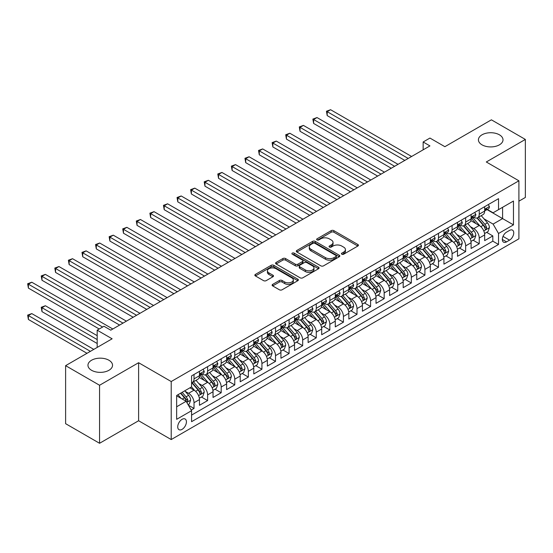 <?xml version="1.0" encoding="UTF-8"?>
<svg xmlns="http://www.w3.org/2000/svg" width="553" height="553" viewBox="0 0 553 553"><rect width="100%" height="100%" fill="white"/><g stroke="black" fill="none" stroke-linecap="round" stroke-linejoin="round"><path stroke-width="0.83" d="M341.83 254.214A1.32 0.76 0 0 0 343.696 254.214L357.86 246.037A1.887 1.085 0 0 0 358.413 245.269A1.887 1.085 0 0 0 357.86 244.495L333.867 230.642A1.887 1.085 0 0 0 331.199 230.642L317.035 238.82A1.32 0.76 0 0 0 316.648 239.359A1.32 0.76 0 0 0 317.035 239.898A1.32 0.76 0 0 0 318.901 239.898L320.733 238.841A6.035 3.484 0 0 1 329.27 238.841L331.268 239.995A6.035 3.484 0 0 1 333.037 242.456A6.035 3.484 0 0 1 331.268 244.917L329.436 245.981A1.32 0.76 0 0 0 329.049 246.514A1.32 0.76 0 0 0 329.436 247.053A1.32 0.76 0 0 0 331.302 247.053L333.134 245.995A6.035 3.484 0 0 1 341.664 245.995L343.662 247.15A6.035 3.484 0 0 1 345.431 249.617A6.035 3.484 0 0 1 343.662 252.078L341.83 253.136A1.32 0.76 0 0 0 341.443 253.675A1.32 0.76 0 0 0 341.83 254.214L341.83 253.136M108.934 360.245A12.29 7.099 0 0 0 95.538 358.703A12.29 7.099 0 0 0 87.955 365.263A12.29 7.099 0 0 0 91.549 370.282A12.29 7.099 0 0 0 104.946 371.823A12.29 7.099 0 0 0 112.536 365.263A12.29 7.099 0 0 0 108.934 360.245M499.407 134.808A12.29 7.099 0 0 0 486.011 133.266A12.29 7.099 0 0 0 478.421 139.826A12.29 7.099 0 0 0 482.022 144.845A12.29 7.099 0 0 0 495.419 146.379A12.29 7.099 0 0 0 503.009 139.826A12.29 7.099 0 0 0 499.407 134.808M182.075 429.363A6.145 3.546 120 0 0 186.091 423.951A6.145 3.546 120 0 0 185.144 419.022A6.145 3.546 120 0 0 182.075 419.326A6.145 3.546 120 0 0 178.059 424.745A6.145 3.546 120 0 0 178.999 429.674A6.145 3.546 120 0 0 182.075 429.363M272.677 284.366A1.887 1.085 0 0 0 272.124 285.134A1.887 1.085 0 0 0 272.677 285.908L279.41 289.793A1.887 1.085 0 0 0 282.071 289.793L297.804 280.71A1.887 1.085 0 0 0 298.357 279.942A1.887 1.085 0 0 0 297.804 279.168L273.811 265.316A1.887 1.085 0 0 0 271.143 265.316L255.41 274.399A1.887 1.085 0 0 0 254.857 275.166A1.887 1.085 0 0 0 255.41 275.94L263.546 280.634A1.887 1.085 0 0 0 266.207 280.634L272.94 276.749A1.887 1.085 0 0 0 273.493 275.975A1.887 1.085 0 0 0 272.94 275.207L268.91 272.878A5.046 2.91 0 0 1 267.431 270.818A5.046 2.91 0 0 1 270.548 268.129A5.046 2.91 0 0 1 276.044 268.758L291.839 277.882A5.046 2.91 0 0 1 293.318 279.942A5.046 2.91 0 0 1 290.201 282.631A5.046 2.91 0 0 1 284.705 282.002L282.071 280.482A1.887 1.085 0 0 0 279.41 280.482L272.677 284.366L272.677 285.908M518.901 201.181L525.35 197.462L525.35 139.432L491.396 119.828L444.882 146.69L429.937 138.063L423.149 141.983L429.937 145.902L110.773 330.176L103.978 326.249L97.19 330.176L97.19 347.422M99.568 385.261L99.568 443.285L138.609 420.743L138.609 362.713L99.568 385.261L65.613 365.657L112.128 338.795L97.19 330.176M138.609 362.713L171.209 381.535L518.901 180.796L518.901 238.82L171.209 439.559L171.209 381.535M525.35 139.432L486.301 161.981L518.901 180.796M320.871 265.855A1.887 1.085 0 0 0 323.533 265.855L339.266 256.772A1.887 1.085 0 0 0 339.819 256.004A1.887 1.085 0 0 0 339.266 255.23L315.272 241.378A1.887 1.085 0 0 0 312.604 241.378L296.871 250.461A1.887 1.085 0 0 0 296.318 251.228A1.887 1.085 0 0 0 296.871 252.002L320.871 265.855M292.8 254.498A1.32 0.76 0 0 1 294.141 254.684L294.141 253.115L318.535 267.203A1.887 1.085 0 0 1 319.088 267.97A1.887 1.085 0 0 1 318.535 268.744L302.802 277.82A1.887 1.085 0 0 1 300.141 277.82L276.141 263.968L276.141 262.433A1.887 1.085 0 0 0 275.588 263.2A1.887 1.085 0 0 0 276.141 263.968M276.141 262.433L282.873 258.541A1.887 1.085 0 0 1 285.542 258.541L295.274 264.161A1.887 1.085 0 0 0 297.936 264.161L302.408 261.583A1.887 1.085 0 0 0 302.954 260.816A1.887 1.085 0 0 0 302.408 260.041L292.274 254.193A1.32 0.76 0 0 1 291.887 253.654A1.32 0.76 0 0 1 292.703 252.949A1.32 0.76 0 0 1 294.141 253.115M99.568 443.285L65.613 423.681L65.613 365.657M191.207 410.056L194.027 408.432L188.386 405.176M185.186 391.33L188.594 393.294A7.68 4.438 60 0 1 194.027 402.708L199.46 399.57L199.46 405.294L207.61 400.586L201.43 397.019M198.762 383.485L202.177 385.455A7.68 4.438 60 0 1 207.61 394.863L213.036 391.731L213.036 397.455L221.186 392.748L215.006 389.181M212.345 375.646L215.753 377.616A7.68 4.438 60 0 1 221.186 387.024L226.619 383.886L226.619 389.609L234.769 384.909L228.589 381.335M225.928 367.8L229.336 369.77A7.68 4.438 60 0 1 234.769 379.185L240.202 376.047L240.202 381.77L248.352 377.063L242.173 373.496M239.511 359.962L242.919 361.932A7.68 4.438 60 0 1 248.352 371.34L253.786 368.201L253.786 373.932L261.935 369.224L255.756 365.657M253.094 352.123L256.502 354.093A7.68 4.438 60 0 1 261.935 363.501L267.369 360.362L267.369 366.086L275.518 361.385L269.339 357.812M266.67 344.277L270.085 346.247A7.68 4.438 60 0 1 275.518 355.655L280.945 352.524L280.945 358.247L289.095 353.54L282.915 349.973M280.253 336.438L283.661 338.408A7.68 4.438 60 0 1 289.095 347.816L294.528 344.678L294.528 350.402L302.678 345.701L296.498 342.134M293.837 328.6L297.244 330.563A7.68 4.438 60 0 1 302.678 339.977L308.111 336.839L308.111 342.563L316.261 337.855L310.081 334.289M307.42 320.754L310.827 322.724A7.68 4.438 60 0 1 316.261 332.132L321.694 329L321.694 334.724L329.844 330.017L323.664 326.45M321.003 312.915L324.411 314.885A7.68 4.438 60 0 1 329.844 324.293L335.277 321.155L335.277 326.878L343.427 322.178L337.247 318.611M334.579 305.076L337.994 307.039A7.68 4.438 60 0 1 343.427 316.454L348.853 313.316L348.853 319.04L357.003 314.332L350.823 310.765M348.162 297.231L351.57 299.201A7.68 4.438 60 0 1 357.003 308.609L362.436 305.47L362.436 311.201L370.586 306.493L364.406 302.926M361.745 289.392L365.153 291.362A7.68 4.438 60 0 1 370.586 300.77L376.019 297.632L376.019 303.355L384.169 298.655L377.989 295.081M375.328 281.546L378.736 283.516A7.68 4.438 60 0 1 384.169 292.931L389.602 289.793L389.602 295.516L397.752 290.809L391.572 287.242M388.904 273.707L392.319 275.677A7.68 4.438 60 0 1 397.752 285.085L403.185 281.947L403.185 287.671L411.335 282.97L405.155 279.403M402.487 265.869L405.902 267.839A7.68 4.438 60 0 1 411.335 277.247L416.762 274.108L416.762 279.832L424.911 275.131L418.732 271.558M416.07 258.023L419.478 259.993A7.68 4.438 60 0 1 424.911 269.401L430.345 266.269L430.345 271.993L438.494 267.286L432.315 263.719M429.653 250.184L433.061 252.154A7.68 4.438 60 0 1 438.494 261.562L443.928 258.424L443.928 264.147L452.078 259.447L445.898 255.88M443.236 242.345L446.644 244.308A7.68 4.438 60 0 1 452.078 253.723L457.511 250.585L457.511 256.309L465.661 251.601L459.481 248.034M456.813 234.5L460.227 236.47A7.68 4.438 60 0 1 465.661 245.878L471.094 242.746L471.094 248.47L479.244 243.762L479.244 238.039A7.68 4.438 -120 0 0 473.81 228.631L470.396 226.661M473.064 240.196L479.244 243.762M199.46 399.57A7.68 4.438 -120 0 0 194.027 390.162L189.949 387.805M213.036 391.731A7.68 4.438 -120 0 0 207.61 382.317L199.204 377.471M226.619 383.886A7.68 4.438 -120 0 0 221.186 374.478L212.787 369.625M240.202 376.047A7.68 4.438 -120 0 0 234.769 366.639L226.371 361.786M253.786 368.201A7.68 4.438 -120 0 0 248.352 358.793L239.954 353.948M267.369 360.362A7.68 4.438 -120 0 0 261.935 350.955L253.537 346.102M280.945 352.524A7.68 4.438 -120 0 0 275.518 343.109L267.113 338.263M294.528 344.678A7.68 4.438 -120 0 0 289.095 335.27L280.696 330.424M308.111 336.839A7.68 4.438 -120 0 0 302.678 327.431L294.279 322.579M321.694 329A7.68 4.438 -120 0 0 316.261 319.586L307.862 314.74M335.277 321.155A7.68 4.438 -120 0 0 329.844 311.747L321.445 306.894M348.853 313.316A7.68 4.438 -120 0 0 343.427 303.908L335.021 299.055M362.436 305.47A7.68 4.438 -120 0 0 357.003 296.062L348.604 291.217M376.019 297.632A7.68 4.438 -120 0 0 370.586 288.224L362.187 283.371M389.602 289.793A7.68 4.438 -120 0 0 384.169 280.385L375.77 275.532M403.185 281.947A7.68 4.438 -120 0 0 397.752 272.539L389.353 267.693M416.762 274.108A7.68 4.438 -120 0 0 411.335 264.7L402.93 259.848M430.345 266.269A7.68 4.438 -120 0 0 424.911 256.855L416.513 252.009M443.928 258.424A7.68 4.438 -120 0 0 438.494 249.016L430.096 244.17M457.511 250.585A7.68 4.438 -120 0 0 452.078 241.177L443.679 236.325M471.094 242.746A7.68 4.438 -120 0 0 465.661 233.331L457.262 228.486M509.527 230.435L506.541 232.156A5.952 3.436 120 0 0 502.649 237.403A5.952 3.436 120 0 0 503.562 242.173A5.952 3.436 120 0 0 506.541 241.882L509.527 240.154A5.952 3.436 120 0 0 513.419 234.907A5.952 3.436 120 0 0 512.507 230.138A5.952 3.436 120 0 0 509.527 230.435M176.642 406.78L186.147 401.291L191.58 410.706L191.58 421.683L498.53 244.467L498.53 233.49L493.096 224.083L483.979 218.822M191.58 410.706L176.642 419.326L176.642 395.492L191.58 386.865L191.58 375.888L498.53 198.672L498.53 209.649L513.467 201.029L513.467 224.864L498.53 233.49M202.101 374.125L202.177 374.16A7.68 4.438 60 0 0 206.013 374.547L211.446 371.409A7.68 4.438 -120 0 0 213.036 367.89L213.036 363.501M215.684 366.28L215.753 366.321A7.68 4.438 60 0 0 219.596 366.701L225.03 363.563A7.68 4.438 -120 0 0 226.619 360.051L226.619 355.655M229.267 358.441L229.336 358.482A7.68 4.438 60 0 0 233.179 358.862L238.613 355.724A7.68 4.438 -120 0 0 240.202 352.206L240.202 347.816M242.85 350.595L242.919 350.637A7.68 4.438 60 0 0 246.762 351.017L252.196 347.885A7.68 4.438 -120 0 0 253.786 344.367L253.786 339.977M256.433 342.756L256.502 342.798A7.68 4.438 60 0 0 260.345 343.178L265.772 340.04A7.68 4.438 -120 0 0 267.369 336.528L267.369 332.132M270.009 334.918L270.085 334.959A7.68 4.438 60 0 0 273.922 335.339L279.355 332.201A7.68 4.438 -120 0 0 280.945 328.682L280.945 324.293M283.592 327.072L283.661 327.113A7.68 4.438 60 0 0 287.505 327.494L292.938 324.362A7.68 4.438 -120 0 0 294.528 320.844L294.528 316.454M297.175 319.233L297.244 319.275A7.68 4.438 60 0 0 301.088 319.655L306.521 316.516A7.68 4.438 -120 0 0 308.111 312.998L308.111 308.609M310.758 311.394L310.827 311.436A7.68 4.438 60 0 0 314.671 311.816L320.104 308.678A7.68 4.438 -120 0 0 321.694 305.159L321.694 300.77M324.341 303.549L324.411 303.59A7.68 4.438 60 0 0 328.254 303.97L333.68 300.839A7.68 4.438 -120 0 0 335.277 297.32L335.277 292.924M337.918 295.71L337.994 295.751A7.68 4.438 60 0 0 341.83 296.132L347.263 292.993A7.68 4.438 -120 0 0 348.853 289.475L348.853 285.085M351.501 287.871L351.57 287.906A7.68 4.438 60 0 0 355.413 288.293L360.846 285.154A7.68 4.438 -120 0 0 362.436 281.636L362.436 277.247M365.084 280.025L365.153 280.067A7.68 4.438 60 0 0 368.996 280.447L374.429 277.309A7.68 4.438 -120 0 0 376.019 273.797L376.019 269.401M378.667 272.187L378.736 272.228A7.68 4.438 60 0 0 382.579 272.608L388.012 269.47A7.68 4.438 -120 0 0 389.602 265.952L389.602 261.562M392.25 264.341L392.319 264.382A7.68 4.438 60 0 0 396.162 264.763L401.589 261.631A7.68 4.438 -120 0 0 403.185 258.113L403.185 253.723M405.826 256.502L405.902 256.544A7.68 4.438 60 0 0 409.738 256.924L415.172 253.786A7.68 4.438 -120 0 0 416.762 250.274L416.762 245.878M419.409 248.663L419.478 248.705A7.68 4.438 60 0 0 423.322 249.085L428.755 245.947A7.68 4.438 -120 0 0 430.345 242.428L430.345 238.039M432.992 240.818L433.061 240.859A7.68 4.438 60 0 0 436.905 241.239L442.338 238.108A7.68 4.438 -120 0 0 443.928 234.59L443.928 230.2M446.575 232.979L446.644 233.02A7.68 4.438 60 0 0 450.488 233.401L455.921 230.262A7.68 4.438 -120 0 0 457.511 226.744L457.511 222.354M460.158 225.14L460.227 225.182A7.68 4.438 60 0 0 464.071 225.562L469.497 222.424A7.68 4.438 -120 0 0 471.094 218.905L471.094 214.516M191.58 415.096L492.82 241.177L492.82 235.924L484.67 240.624L484.67 234.901A7.68 4.438 -120 0 0 479.244 225.493L470.838 220.64M473.734 217.294L473.81 217.336A7.68 4.438 -120 0 0 477.647 217.716A7.68 4.438 -120 0 0 479.244 214.198L479.244 209.808M477.647 217.716L483.08 214.578A7.68 4.438 -120 0 0 484.67 211.066L484.67 206.67M194.027 374.478L194.027 378.867A7.68 4.438 60 0 1 192.437 382.386A7.68 4.438 60 0 1 191.58 382.697M192.437 382.386L197.863 379.247A7.68 4.438 -120 0 0 199.46 375.729L199.46 371.34M207.61 366.632L207.61 371.028A7.68 4.438 60 0 1 206.013 374.547M221.186 358.793L221.186 363.183A7.68 4.438 60 0 1 219.596 366.701M234.769 350.955L234.769 355.344A7.68 4.438 60 0 1 233.179 358.862M248.352 343.109L248.352 347.505A7.68 4.438 60 0 1 246.762 351.017M261.935 335.27L261.935 339.66A7.68 4.438 60 0 1 260.345 343.178M275.518 327.431L275.518 331.821A7.68 4.438 60 0 1 273.922 335.339M289.095 319.586L289.095 323.982A7.68 4.438 60 0 1 287.505 327.494M302.678 311.747L302.678 316.136A7.68 4.438 60 0 1 301.088 319.655M316.261 303.908L316.261 308.298A7.68 4.438 60 0 1 314.671 311.816M329.844 296.062L329.844 300.452A7.68 4.438 60 0 1 328.254 303.97M343.427 288.224L343.427 292.613A7.68 4.438 60 0 1 341.83 296.132M357.003 280.378L357.003 284.774A7.68 4.438 60 0 1 355.413 288.293M370.586 272.539L370.586 276.929A7.68 4.438 60 0 1 368.996 280.447M384.169 264.7L384.169 269.09A7.68 4.438 60 0 1 382.579 272.608M397.752 256.855L397.752 261.251A7.68 4.438 60 0 1 396.162 264.763M411.335 249.016L411.335 253.405A7.68 4.438 60 0 1 409.738 256.924M424.911 241.177L424.911 245.567A7.68 4.438 60 0 1 423.322 249.085M438.494 233.331L438.494 237.728A7.68 4.438 60 0 1 436.905 241.239M452.078 225.493L452.078 229.882A7.68 4.438 60 0 1 450.488 233.401M465.661 217.654L465.661 222.043A7.68 4.438 60 0 1 464.071 225.562M465.661 245.878L465.661 251.601M452.078 253.723L452.078 259.447M438.494 261.562L438.494 267.286M424.911 269.401L424.911 275.131M411.335 277.247L411.335 282.97M397.752 285.085L397.752 290.809M384.169 292.931L384.169 298.655M370.586 300.77L370.586 306.493M357.003 308.609L357.003 314.332M343.427 316.454L343.427 322.178M329.844 324.293L329.844 330.017M316.261 332.132L316.261 337.855M302.678 339.977L302.678 345.701M289.095 347.816L289.095 353.54M275.518 355.655L275.518 361.385M261.935 363.501L261.935 369.224M248.352 371.34L248.352 377.063M234.769 379.185L234.769 384.909M221.186 387.024L221.186 392.748M207.61 394.863L207.61 400.586M194.027 402.708L194.027 408.432M186.147 401.291L176.642 395.803M493.096 224.083L502.601 218.594L502.601 207.299L513.467 201.029M487.048 209.615L513.467 224.864M487.317 209.456L493.096 212.787L498.53 209.649M138.609 420.743L171.209 439.559M423.149 141.983L423.149 149.822M486.64 232.357L492.82 235.924M492.82 241.177L498.53 244.467M342.362 254.401L343.662 253.647A6.035 3.484 0 0 0 345.431 251.186L345.431 249.617M333.037 242.456L333.037 244.025A6.035 3.484 0 0 1 331.268 246.486L329.961 247.239M357.839 246.05L333.867 232.212A1.887 1.085 0 0 0 331.199 232.212L317.56 240.085M339.238 256.786L315.272 242.947A1.887 1.085 0 0 0 312.604 242.947L296.899 252.016M335.934 256.544A1.32 0.76 0 0 0 336.321 256.004A1.32 0.76 0 0 0 335.934 255.465L314.871 243.306A1.32 0.76 0 0 0 313.005 243.306L311.069 244.419A6.035 3.484 0 0 0 309.3 246.88A6.035 3.484 0 0 0 311.069 249.348L325.468 257.657A6.035 3.484 0 0 0 333.998 257.657L335.934 256.544L335.934 258.113A1.32 0.76 0 0 0 336.321 257.574L336.321 256.004M309.3 246.88L309.3 248.449A6.035 3.484 0 0 0 311.069 250.917L311.069 249.348M335.934 258.113L333.998 259.226A6.035 3.484 0 0 1 325.468 259.226L311.069 250.917M276.168 263.981L282.873 260.11L282.873 258.541M302.954 260.816L302.954 262.385A1.887 1.085 0 0 1 302.408 263.152L297.936 265.73A1.887 1.085 0 0 1 295.274 265.73L285.542 260.11A1.887 1.085 0 0 0 282.873 260.11M294.141 254.684L318.507 268.758M305.374 269.995A5.046 2.91 0 0 0 310.869 270.624A5.046 2.91 0 0 0 313.98 267.935A5.046 2.91 0 0 0 312.5 265.875L306.936 262.661A1.887 1.085 0 0 0 304.274 262.661L299.802 265.24A1.887 1.085 0 0 0 299.256 266.007A1.887 1.085 0 0 0 299.802 266.781L305.374 269.995L305.374 271.558A5.046 2.91 0 0 0 310.869 272.194A5.046 2.91 0 0 0 313.98 269.505L313.98 267.935M299.256 266.007L299.256 267.576A1.887 1.085 0 0 0 299.802 268.35L299.802 266.781M305.374 271.558L299.802 268.35M293.318 279.942L293.318 281.512A5.046 2.91 0 0 1 290.201 284.201A5.046 2.91 0 0 1 284.705 283.565L282.071 282.044A1.887 1.085 0 0 0 279.41 282.044L272.698 285.922M267.431 270.818L267.431 272.387A5.046 2.91 0 0 0 268.91 274.447L268.91 272.878M272.919 276.763L268.91 274.447M297.804 279.168L297.804 280.71L273.811 266.885A1.887 1.085 0 0 0 271.143 266.885L255.438 275.954M484.559 233.56L488.071 231.527L489.426 227.608A5.088 2.938 -120 0 0 487.442 222.831L481.241 215.642M479.997 225.99L472.905 217.778M475.96 223.599L471.84 218.829A12.194 7.044 -120 0 0 471.467 218.407M327.196 146.96L377.651 176.089L300.03 131.282L300.03 127.356L303.424 125.4L384.439 172.17M476.956 217.993L483.232 225.258A5.088 2.938 60 0 1 485.05 228.769L485.416 229.371L486.108 229.274L486.681 227.829A5.088 2.938 -120 0 0 484.863 224.318L478.656 217.135M477.329 217.875L484.069 225.686A2.592 1.5 60 0 1 484.725 226.695L486.681 227.829M488.271 204.596L489.426 206.594A5.088 2.938 60 0 1 488.375 208.847L485.79 210.334A5.088 2.938 -120 0 0 486.681 209.165L486.571 208.709M408.211 158.448L327.196 111.678L330.59 109.715L411.605 156.485M484.843 210.575L484.863 210.575A5.088 2.938 -120 0 0 485.79 210.334M486.018 208.785L486.681 209.165C486.357 208.398 485.817 208.709 485.05 210.105A5.088 2.938 60 0 1 484.67 210.831M404.81 160.411L327.196 115.598L327.196 111.678L326.45 111.243L330.59 109.715M327.196 115.598L326.45 111.243M470.976 241.398L474.488 239.373L475.843 235.454A5.088 2.938 -120 0 0 473.859 230.67L467.658 223.488M466.414 233.829L459.322 225.617M462.377 231.437L458.264 226.675A12.194 7.044 -120 0 0 457.884 226.246M313.613 154.805L364.068 183.935L286.447 139.121L286.447 135.202L289.841 133.238L370.856 180.015M463.373 225.838L469.649 233.103A5.088 2.938 60 0 1 471.467 236.608L471.84 237.209L472.525 237.113L473.098 235.668A5.088 2.938 -120 0 0 471.28 232.163L465.073 224.974M463.746 225.714L470.485 233.525A2.592 1.5 60 0 1 471.142 234.541L473.098 235.668M457.393 249.237L460.905 247.212L462.26 243.292A5.088 2.938 -120 0 0 460.283 238.516L454.075 231.327M452.831 241.675L445.739 233.463M448.794 239.283L444.681 234.513A12.194 7.044 -120 0 0 444.301 234.092M300.03 162.644L350.484 191.773L272.864 146.96L272.864 143.04L276.265 141.077L357.279 187.854M449.796 233.677L456.073 240.942A5.088 2.938 60 0 1 457.884 244.447L458.257 245.055L458.942 244.958L459.515 243.507A5.088 2.938 -120 0 0 457.697 240.002L451.497 232.82M450.163 233.56L456.909 241.364A2.592 1.5 60 0 1 457.559 242.38L459.515 243.507M443.817 257.083L447.322 255.057L448.683 251.131A5.088 2.938 -120 0 0 446.7 246.355L440.492 239.173M439.248 249.514L432.156 241.302M435.211 247.122L431.098 242.359A12.194 7.044 -120 0 0 430.718 241.931M286.447 170.483L336.901 199.619M436.213 241.516L442.49 248.788A5.088 2.938 60 0 1 444.301 252.292L444.674 252.894L445.359 252.797L445.932 251.352A5.088 2.938 -120 0 0 444.121 247.841L437.914 240.659M436.58 241.398L443.326 249.209A2.592 1.5 60 0 1 443.976 250.219L445.932 251.352M430.234 264.922L433.739 262.896L435.1 258.977A5.088 2.938 -120 0 0 433.117 254.193L426.909 247.011M425.672 257.352L418.58 249.14M421.635 254.961L417.515 250.198A12.194 7.044 -120 0 0 417.135 249.769M272.864 178.329L323.325 207.458L245.705 162.644L245.705 158.725L249.099 156.762L330.113 203.539M422.63 249.362L428.907 256.627A5.088 2.938 60 0 1 430.725 260.131L431.091 260.733L431.782 260.636L432.349 259.191A5.088 2.938 -120 0 0 430.538 255.686L424.331 248.497M422.997 249.237L429.743 257.048A2.592 1.5 60 0 1 430.4 258.064L432.349 259.191M474.688 212.435L475.843 214.433A5.088 2.938 60 0 1 474.792 216.686L472.207 218.179A5.088 2.938 -120 0 0 473.098 217.004L472.988 216.555M394.628 166.287L313.613 119.517L317.007 117.554L398.022 164.331M471.26 218.414L471.28 218.414A5.088 2.938 -120 0 0 472.207 218.179M472.442 216.624L473.098 217.004C472.774 216.237 472.234 216.555 471.467 217.944A5.088 2.938 60 0 1 471.094 218.67M391.234 168.25L313.613 123.437L313.613 119.517L312.867 119.089L317.007 117.554M313.613 123.437L312.867 119.089M461.105 220.281L462.26 222.278A5.088 2.938 60 0 1 461.209 224.532L458.631 226.018A5.088 2.938 -120 0 0 459.515 224.843L459.405 224.394M381.045 174.133L299.284 126.927L303.424 125.4M457.677 226.26L457.697 226.26A5.088 2.938 -120 0 0 458.631 226.018M458.859 224.47L459.515 224.843C459.197 224.083 458.651 224.394 457.884 225.79A5.088 2.938 60 0 1 457.511 226.509M300.03 131.282L299.284 126.927M447.529 228.119L448.683 230.117A5.088 2.938 60 0 1 447.626 232.371L445.047 233.857A5.088 2.938 -120 0 0 445.932 232.689L445.829 232.239M367.462 181.972L285.701 134.766L289.841 133.238M444.1 234.099L444.121 234.099A5.088 2.938 -120 0 0 445.047 233.857M445.276 232.308L445.932 232.689C445.614 231.921 445.068 232.232 444.301 233.629A5.088 2.938 60 0 1 443.928 234.354M286.447 139.121L285.701 134.766M433.946 235.958L435.1 237.963A5.088 2.938 60 0 1 434.043 240.209L431.464 241.702A5.088 2.938 -120 0 0 432.349 240.527L432.246 240.078M353.879 189.817L272.117 142.612L276.265 141.077M430.517 241.938L430.538 241.938A5.088 2.938 -120 0 0 431.464 241.702M431.693 240.147L432.349 240.527C432.031 239.76 431.485 240.078 430.725 241.467A5.088 2.938 60 0 1 430.345 242.193M272.864 146.96L272.117 142.612M416.651 272.76L420.162 270.735L421.517 266.816A5.088 2.938 -120 0 0 419.533 262.039L413.333 254.85M412.089 265.198L404.996 256.986M408.052 262.806L403.932 258.037A12.194 7.044 -120 0 0 403.559 257.615M259.288 186.167L309.742 215.297L232.122 170.483L232.122 166.564L235.516 164.607L316.53 211.377M409.047 257.2L415.324 264.465A5.088 2.938 60 0 1 417.142 267.977L417.508 268.578L418.199 268.481L418.773 267.03A5.088 2.938 -120 0 0 416.955 263.525L410.748 256.343M409.42 257.083L416.16 264.887A2.592 1.5 60 0 1 416.817 265.903L418.773 267.03M420.363 243.804L421.517 245.802A5.088 2.938 60 0 1 420.467 248.055L417.881 249.541A5.088 2.938 -120 0 0 418.773 248.373L418.662 247.917M340.302 197.656L259.288 150.879L262.682 148.923L343.696 195.693M416.934 249.783L416.955 249.783A5.088 2.938 -120 0 0 417.881 249.541M418.109 247.993L418.773 248.373C418.448 247.606 417.909 247.917 417.142 249.313A5.088 2.938 60 0 1 416.762 250.032M336.901 199.612L259.288 154.805L259.288 150.879L258.541 150.451L262.682 148.923M259.288 154.805L258.541 150.451M403.068 280.606L406.579 278.581L407.934 274.654A5.088 2.938 -120 0 0 405.957 269.878L399.75 262.696M398.506 273.037L391.413 264.825M394.469 270.645L390.356 265.882A12.194 7.044 -120 0 0 389.976 265.454M245.705 194.013L296.159 223.142L218.539 178.329L218.539 174.409L221.933 172.446L302.947 219.216M395.464 265.039L401.741 272.311A5.088 2.938 60 0 1 403.559 275.816L403.932 276.417L404.616 276.32L405.19 274.876A5.088 2.938 -120 0 0 403.372 271.371L397.165 264.182M395.837 264.922L402.577 272.733A2.592 1.5 60 0 1 403.234 273.749L405.19 274.876M406.78 251.643L407.934 253.64A5.088 2.938 60 0 1 406.884 255.894L404.305 257.387A5.088 2.938 -120 0 0 405.19 256.212L405.079 255.763M326.719 205.495L244.958 158.289L249.099 156.762M403.351 257.622L403.372 257.622A5.088 2.938 -120 0 0 404.305 257.387M404.533 255.832L405.19 256.212C404.865 255.445 404.326 255.756 403.559 257.152A5.088 2.938 60 0 1 403.185 257.878M245.705 162.644L244.958 158.289M389.485 288.445L392.996 286.419L394.351 282.5A5.088 2.938 -120 0 0 392.374 277.717L386.167 270.535M384.923 280.876L377.83 272.664M380.886 278.484L376.773 273.721A12.194 7.044 -120 0 0 376.393 273.3M232.122 201.852L282.576 230.981L204.956 186.167L204.956 182.248L208.357 180.285L289.371 227.062M381.888 272.885L388.165 280.15A5.088 2.938 60 0 1 389.976 283.654L390.349 284.263L391.033 284.166L391.607 282.714A5.088 2.938 -120 0 0 389.789 279.21L383.588 272.028M382.254 272.767L389.001 280.571A2.592 1.5 60 0 1 389.651 281.588L391.607 282.714M393.204 259.481L394.351 261.486A5.088 2.938 60 0 1 393.301 263.733L390.722 265.226A5.088 2.938 -120 0 0 391.607 264.051L391.496 263.601M313.136 213.34L231.375 166.135L235.516 164.607M389.768 265.461L389.789 265.461A5.088 2.938 -120 0 0 390.722 265.226M390.95 263.67L391.607 264.051C391.289 263.283 390.743 263.601 389.976 264.991A5.088 2.938 60 0 1 389.602 265.716M232.122 170.483L231.375 166.135M375.909 296.284L379.413 294.258L380.775 290.339A5.088 2.938 -120 0 0 378.791 285.562L372.584 278.373M371.34 288.721L364.247 280.509M367.303 286.33L363.19 281.56A12.194 7.044 -120 0 0 362.809 281.138M218.539 209.691L268.993 238.82L191.379 194.006L191.379 190.087L194.774 188.131L275.788 234.901M368.305 280.724L374.581 287.989A5.088 2.938 60 0 1 376.393 291.5L376.766 292.102L377.45 292.005L378.024 290.56A5.088 2.938 -120 0 0 376.213 287.048L370.005 279.866M368.671 280.606L375.418 288.417A2.592 1.5 60 0 1 376.068 289.426L378.024 290.56M379.621 267.327L380.775 269.325A5.088 2.938 60 0 1 379.717 271.578L377.139 273.064A5.088 2.938 -120 0 0 378.024 271.896L377.92 271.44M299.553 221.179L217.792 173.974L221.933 172.446M376.192 273.306L376.213 273.306A5.088 2.938 -120 0 0 377.139 273.064M377.367 271.516L378.024 271.896C377.706 271.129 377.16 271.44 376.393 272.836A5.088 2.938 60 0 1 376.019 273.562M218.539 178.329L217.792 173.974M362.326 304.129L365.83 302.104L367.192 298.178A5.088 2.938 -120 0 0 365.208 293.401L359.001 286.219M357.763 296.56L350.671 288.348M353.726 294.168L349.607 289.406A12.194 7.044 -120 0 0 349.226 288.977M204.956 217.536L255.417 246.666L177.796 201.852L177.796 197.933L181.19 195.969L262.205 242.739M354.722 288.562L360.998 295.834A5.088 2.938 60 0 1 362.816 299.339L363.183 299.94L363.874 299.844L364.441 298.399A5.088 2.938 -120 0 0 362.63 294.894L356.422 287.705M355.088 288.445L361.835 296.256A2.592 1.5 60 0 1 362.491 297.272L364.441 298.399M366.038 275.166L367.192 277.164A5.088 2.938 60 0 1 366.134 279.417L363.556 280.91A5.088 2.938 -120 0 0 364.441 279.735L364.337 279.286M285.97 229.018L204.209 181.813L208.357 180.285M362.609 281.145L362.63 281.145A5.088 2.938 -120 0 0 363.556 280.91M363.784 279.355L364.441 279.735C364.123 278.968 363.577 279.286 362.816 280.675A5.088 2.938 60 0 1 362.436 281.401M204.956 186.167L204.209 181.813M348.743 311.968L352.254 309.943L353.609 306.023A5.088 2.938 -120 0 0 351.625 301.24L345.425 294.058M344.18 304.399L337.088 296.194M340.143 302.014L336.024 297.244A12.194 7.044 -120 0 0 335.65 296.823M191.379 225.375L241.834 254.504L164.213 209.691L164.213 205.771L167.607 203.808L248.622 250.585M341.139 296.408L347.415 303.673A5.088 2.938 60 0 1 349.233 307.178L349.6 307.786L350.291 307.689L350.865 306.238A5.088 2.938 -120 0 0 349.047 302.733L342.839 295.551M341.512 296.29L348.252 304.095A2.592 1.5 60 0 1 348.908 305.111L350.865 306.238M352.455 283.005L353.609 285.009A5.088 2.938 60 0 1 352.558 287.256L349.973 288.749A5.088 2.938 -120 0 0 350.865 287.574L350.754 287.125M272.394 236.864L190.633 189.658L194.774 188.131M349.026 288.991L349.047 288.991A5.088 2.938 -120 0 0 349.973 288.749M350.201 287.201L350.865 287.574C350.54 286.807 350.001 287.125 349.233 288.521A5.088 2.938 60 0 1 348.853 289.24M191.379 194.006L190.633 189.658M335.159 319.814L338.671 317.781L340.026 313.862A5.088 2.938 -120 0 0 338.049 309.086L331.841 301.897M330.597 312.245L323.505 304.032M326.56 309.853L322.447 305.083A12.194 7.044 -120 0 0 322.067 304.662M177.796 233.214L228.251 262.343L150.63 217.536L150.63 213.61L154.024 211.654L235.039 258.424M327.556 304.247L333.832 311.512A5.088 2.938 60 0 1 335.65 315.023L336.024 315.625L336.708 315.528L337.282 314.083A5.088 2.938 -120 0 0 335.464 310.572L329.256 303.39M327.929 304.129L334.669 311.94A2.592 1.5 60 0 1 335.325 312.95L337.282 314.083M338.871 290.85L340.026 292.848A5.088 2.938 60 0 1 338.975 295.102L336.397 296.588A5.088 2.938 -120 0 0 337.282 295.42L337.171 294.963M258.811 244.703L177.05 197.497L181.19 195.969M335.443 296.83L335.464 296.83A5.088 2.938 -120 0 0 336.397 296.588M336.625 295.039L337.282 295.42C336.957 294.652 336.418 294.963 335.65 296.36A5.088 2.938 60 0 1 335.277 297.085M177.796 201.852L177.05 197.497M321.576 327.653L325.088 325.627L326.443 321.708A5.088 2.938 -120 0 0 324.466 316.924L318.258 309.742M317.014 320.083L309.922 311.871M312.977 317.692L308.864 312.929A12.194 7.044 -120 0 0 308.484 312.5M164.213 241.06L214.668 270.189L137.047 225.375L137.047 221.456L140.448 219.493L221.463 266.269M313.98 312.092L320.256 319.358A5.088 2.938 60 0 1 322.067 322.862L322.44 323.464L323.125 323.367L323.699 321.922A5.088 2.938 -120 0 0 321.881 318.417L315.68 311.228M314.346 311.968L321.093 319.779A2.592 1.5 60 0 1 321.742 320.795L323.699 321.922M325.295 298.689L326.443 300.687A5.088 2.938 60 0 1 325.392 302.94L322.814 304.433A5.088 2.938 -120 0 0 323.699 303.258L323.588 302.809M245.228 252.541L163.467 205.343L167.607 203.808M321.86 304.668L321.881 304.668A5.088 2.938 -120 0 0 322.814 304.433M323.042 302.878L323.699 303.258C323.381 302.491 322.834 302.809 322.067 304.198A5.088 2.938 60 0 1 321.694 304.924M164.213 209.691L163.467 205.343M311.712 306.535L312.867 308.533A5.088 2.938 60 0 1 311.809 310.786L309.231 312.272A5.088 2.938 -120 0 0 310.115 311.104L310.012 310.648M231.645 260.387L149.884 213.181L154.024 211.654M308.284 312.514L308.304 312.514A5.088 2.938 -120 0 0 309.231 312.272M309.459 310.724L310.115 311.104C309.798 310.337 309.251 310.648 308.484 312.044A5.088 2.938 60 0 1 308.111 312.763M150.63 217.536L149.884 213.181M298.129 314.374L299.284 316.371A5.088 2.938 60 0 1 298.226 318.625L295.648 320.111A5.088 2.938 -120 0 0 296.532 318.943L296.429 318.493M218.062 268.226L136.301 221.02L140.448 219.493M294.701 320.353L294.721 320.353A5.088 2.938 -120 0 0 295.648 320.111M295.876 318.563L296.532 318.943C296.214 318.175 295.668 318.487 294.908 319.883A5.088 2.938 60 0 1 294.528 320.609M137.047 225.375L136.301 221.02M308 335.491L311.505 333.466L312.867 329.547A5.088 2.938 -120 0 0 310.883 324.77L304.675 317.581M303.431 327.929L296.339 319.717M299.394 325.537L295.281 320.768A12.194 7.044 -120 0 0 294.901 320.346M150.63 248.898L201.085 278.028L123.471 233.214L123.471 229.295L126.865 227.331L207.88 274.108M300.397 319.931L306.673 327.196A5.088 2.938 60 0 1 308.484 330.701L308.857 331.309L309.542 331.212L310.115 329.761A5.088 2.938 -120 0 0 308.304 326.256L302.097 319.074M300.763 319.814L307.509 327.618A2.592 1.5 60 0 1 308.159 328.634L310.115 329.761M294.417 343.337L297.922 341.312L299.284 337.385A5.088 2.938 -120 0 0 297.3 332.609L291.092 325.427M289.855 335.768L282.763 327.556M285.818 333.376L281.698 328.613A12.194 7.044 -120 0 0 281.318 328.185M137.047 256.737L187.508 285.873L109.888 241.06L109.888 237.133L113.282 235.177L194.297 281.947M286.813 327.77L293.09 335.042A5.088 2.938 60 0 1 294.908 338.547L295.274 339.148L295.966 339.051L296.532 337.606A5.088 2.938 -120 0 0 294.721 334.095L288.514 326.913M287.18 327.653L293.926 335.464A2.592 1.5 60 0 1 294.583 336.473L296.532 337.606M280.834 351.176L284.346 349.15L285.701 345.231A5.088 2.938 -120 0 0 283.717 340.448L277.516 333.265M276.272 343.607L269.18 335.394M272.235 341.215L268.115 336.452A12.194 7.044 -120 0 0 267.742 336.03M123.471 264.583L173.925 293.712L96.305 248.898L96.305 244.979L99.699 243.016L180.713 289.793M273.23 335.616L279.507 342.881A5.088 2.938 60 0 1 281.325 346.385L281.691 346.987L282.383 346.89L282.956 345.445A5.088 2.938 -120 0 0 281.138 341.941L274.931 334.752M273.604 335.491L280.343 343.302A2.592 1.5 60 0 1 281 344.319L282.956 345.445M284.546 322.212L285.701 324.217A5.088 2.938 60 0 1 284.65 326.464L282.065 327.957A5.088 2.938 -120 0 0 282.956 326.782L282.846 326.332M204.486 276.071L122.725 228.866L126.865 227.331M281.118 328.192L281.138 328.192A5.088 2.938 -120 0 0 282.065 327.957M282.293 326.401L282.956 326.782C282.631 326.014 282.092 326.332 281.325 327.722A5.088 2.938 60 0 1 280.945 328.447M123.471 233.214L122.725 228.866M267.251 359.015L270.763 356.989L272.117 353.07A5.088 2.938 -120 0 0 270.141 348.293L263.933 341.104M262.689 351.452L255.597 343.24M258.652 349.061L254.539 344.291A12.194 7.044 -120 0 0 254.159 343.869M109.888 272.422L160.342 301.551L82.722 256.737L82.722 252.818L86.116 250.862L167.13 297.632M259.647 343.454L265.924 350.72A5.088 2.938 60 0 1 267.742 354.231L268.115 354.832L268.799 354.736L269.373 353.284A5.088 2.938 -120 0 0 267.555 349.779L261.355 342.597M260.021 343.337L266.767 351.141A2.592 1.5 60 0 1 267.417 352.157L269.373 353.284M270.963 330.058L272.117 332.056A5.088 2.938 60 0 1 271.067 334.309L268.488 335.795A5.088 2.938 -120 0 0 269.373 334.627L269.263 334.171M190.903 283.91L109.141 236.705L113.282 235.177M267.534 336.037L267.555 336.037A5.088 2.938 -120 0 0 268.488 335.795M268.717 334.247L269.373 334.627C269.048 333.86 268.509 334.171 267.742 335.567A5.088 2.938 60 0 1 267.369 336.293M109.888 241.06L109.141 236.705M253.668 366.86L257.18 364.835L258.534 360.909A5.088 2.938 -120 0 0 256.557 356.132L250.35 348.95M249.106 359.291L242.014 351.079M245.069 356.899L240.956 352.137A12.194 7.044 -120 0 0 240.576 351.708M96.305 280.267L146.759 309.397L69.139 264.583L69.139 260.663L72.54 258.7L153.554 305.47M246.071 351.293L252.348 358.565A5.088 2.938 60 0 1 254.159 362.07L254.532 362.671L255.216 362.574L255.79 361.13A5.088 2.938 -120 0 0 253.972 357.625L247.772 350.436M246.438 351.176L253.184 358.987A2.592 1.5 60 0 1 253.834 360.003L255.79 361.13M257.387 337.897L258.534 339.895A5.088 2.938 60 0 1 257.484 342.148L254.905 343.641A5.088 2.938 -120 0 0 255.79 342.466L255.68 342.017M177.319 291.749L95.558 244.544L99.699 243.016M253.951 343.876L253.972 343.876A5.088 2.938 -120 0 0 254.905 343.641M255.133 342.086L255.79 342.466C255.472 341.699 254.926 342.01 254.159 343.406A5.088 2.938 60 0 1 253.786 344.132M96.305 248.898L95.558 244.544M240.092 374.699L243.596 372.674L244.958 368.754A5.088 2.938 -120 0 0 242.974 363.971L236.767 356.789M235.523 367.13L228.43 358.918M231.486 364.738L227.373 359.975A12.194 7.044 -120 0 0 226.993 359.554M82.722 288.106L133.176 317.235L55.563 272.422L55.563 268.502L58.957 266.539L139.971 313.316M232.488 359.139L238.765 366.404A5.088 2.938 60 0 1 240.576 369.909L240.949 370.517L241.633 370.42L242.207 368.969A5.088 2.938 -120 0 0 240.396 365.464L234.189 358.282M232.854 359.021L239.601 366.826A2.592 1.5 60 0 1 240.251 367.842L242.207 368.969M243.804 345.736L244.958 347.74A5.088 2.938 60 0 1 243.901 349.987L241.322 351.48A5.088 2.938 -120 0 0 242.207 350.305L242.103 349.855M163.736 299.595L81.975 252.389L86.116 250.862M240.375 351.715L240.396 351.715A5.088 2.938 -120 0 0 241.322 351.48M241.55 349.925L242.207 350.305C241.889 349.537 241.343 349.855 240.576 351.245A5.088 2.938 60 0 1 240.202 351.971M82.722 256.737L81.975 252.389M226.509 382.545L230.013 380.512L231.375 376.593A5.088 2.938 -120 0 0 229.391 371.816L223.184 364.627M221.947 374.975L214.854 366.763M217.91 372.584L213.79 367.814A12.194 7.044 -120 0 0 213.417 367.392M69.139 295.945L119.6 325.074L41.98 280.26L41.98 276.341L45.374 274.385L126.388 321.155M218.905 366.978L225.182 374.243A5.088 2.938 60 0 1 227 377.754L227.366 378.356L228.057 378.259L228.624 376.814A5.088 2.938 -120 0 0 226.813 373.303L220.606 366.121M219.271 366.86L226.018 374.671A2.592 1.5 60 0 1 226.675 375.681L228.624 376.814M230.221 353.581L231.375 355.579A5.088 2.938 60 0 1 230.318 357.832L227.739 359.319A5.088 2.938 -120 0 0 228.624 358.15L228.52 357.694M150.153 307.433L68.392 260.228L72.54 258.7M226.792 359.561L226.813 359.561A5.088 2.938 -120 0 0 227.739 359.319M227.967 357.77L228.624 358.15C228.306 357.383 227.76 357.694 227 359.091A5.088 2.938 60 0 1 226.619 359.816M69.139 264.583L68.392 260.228M212.926 390.383L216.437 388.358L217.792 384.432A5.088 2.938 -120 0 0 215.808 379.655L209.608 372.473M208.363 382.814L201.271 374.602M204.327 380.423L200.207 375.66A12.194 7.044 -120 0 0 199.833 375.231M55.563 303.791L99.222 329L28.397 288.106L28.397 284.187L31.791 282.224L112.805 329M205.322 374.816L211.599 382.088A5.088 2.938 60 0 1 213.417 385.593L213.783 386.194L214.474 386.098L215.048 384.653A5.088 2.938 -120 0 0 213.23 381.148L207.022 373.959M205.695 374.699L212.435 382.51A2.592 1.5 60 0 1 213.092 383.526L215.048 384.653M216.638 361.42L217.792 363.418A5.088 2.938 60 0 1 216.741 365.671L214.156 367.164A5.088 2.938 -120 0 0 215.048 365.989L214.937 365.54M136.577 315.272L54.816 268.074L58.957 266.539M213.209 367.399L213.23 367.399A5.088 2.938 -120 0 0 214.156 367.164M214.384 365.609L215.048 365.989C214.723 365.222 214.184 365.54 213.417 366.929A5.088 2.938 60 0 1 213.036 367.655M55.563 272.422L54.816 268.074M199.343 398.222L202.854 396.197L204.209 392.277A5.088 2.938 -120 0 0 202.232 387.494L196.025 380.312M194.78 390.653L191.532 386.893M190.744 388.268L190.218 387.653M97.19 335.664L45.374 305.747L41.98 307.71L41.98 311.629L97.19 343.503M191.739 382.662L198.015 389.927A5.088 2.938 60 0 1 199.833 393.432L200.207 394.04L200.891 393.943L201.465 392.492A5.088 2.938 -120 0 0 199.647 388.987L193.446 381.805M192.112 382.545L198.859 390.349A2.592 1.5 60 0 1 199.509 391.365L201.465 392.492M41.98 311.629L41.233 307.274L97.19 339.583M41.233 307.274L45.374 305.747M203.055 369.259L204.209 371.263A5.088 2.938 60 0 1 203.158 373.517L200.58 375.003A5.088 2.938 -120 0 0 201.465 373.828L201.354 373.379M122.994 323.118L41.233 275.912L45.374 274.385M199.626 375.245L199.647 375.245A5.088 2.938 -120 0 0 200.58 375.003M200.808 373.455L201.465 373.828C201.14 373.068 200.601 373.379 199.833 374.775A5.088 2.938 60 0 1 199.46 375.494M41.98 280.26L41.233 275.912M188.117 404.706L189.271 404.036L190.626 400.116A5.088 2.938 -120 0 0 188.649 395.34L184.743 390.812M181.094 398.374L177.948 394.738M177.16 396.107L176.642 395.506M93.789 349.385L31.791 313.592L28.397 315.549L28.397 319.468L87.001 353.305M180.527 393.245L184.439 397.773A5.088 2.938 60 0 1 186.25 401.278L186.624 401.879L187.308 401.782L187.882 400.337A5.088 2.938 -120 0 0 186.064 396.826L182.158 392.305M180.845 393.065L185.276 398.195A2.592 1.5 60 0 1 185.926 399.204L187.882 400.337M28.397 319.468L27.65 315.12L90.395 351.342M27.65 315.12L31.791 313.592M102.623 327.037L27.65 283.751L31.791 282.224M28.397 288.106L27.65 283.751M188.594 393.294L194.027 390.162M202.177 385.455L207.61 382.317M215.753 377.616L221.186 374.478M229.336 369.77L234.769 366.639M242.919 361.932L248.352 358.793M256.502 354.093L261.935 350.955M270.085 346.247L275.518 343.109M283.661 338.408L289.095 335.27M297.244 330.563L302.678 327.431M310.827 322.724L316.261 319.586M324.411 314.885L329.844 311.747M337.994 307.039L343.427 303.908M351.57 299.201L357.003 296.062M365.153 291.362L370.586 288.224M378.736 283.516L384.169 280.385M392.319 275.677L397.752 272.539M405.902 267.839L411.335 264.7M419.478 259.993L424.911 256.855M433.061 252.154L438.494 249.016M446.644 244.308L452.078 241.177M460.227 236.47L465.661 233.331M473.81 228.631L479.244 225.493M479.244 214.198L484.67 211.066M194.027 378.867L199.46 375.729M207.61 371.028L213.036 367.89M221.186 363.183L226.619 360.051M234.769 355.344L240.202 352.206M248.352 347.505L253.786 344.367M261.935 339.66L267.369 336.528M275.518 331.821L280.945 328.682M289.095 323.982L294.528 320.844M302.678 316.136L308.111 312.998M316.261 308.298L321.694 305.159M329.844 300.452L335.277 297.32M343.427 292.613L348.853 289.475M357.003 284.774L362.436 281.636M370.586 276.929L376.019 273.797M384.169 269.09L389.602 265.952M397.752 261.251L403.185 258.113M411.335 253.405L416.762 250.274M424.911 245.567L430.345 242.428M438.494 237.728L443.928 234.59M452.078 229.882L457.511 226.744M465.661 222.043L471.094 218.905M479.244 238.039L484.67 234.901M503.016 236.394L509.527 240.154M502.331 239.449L506.541 241.882M343.662 253.647L343.662 252.078M329.436 247.053L329.436 245.981M331.268 246.486L331.268 244.917M317.035 239.898L317.035 238.82M331.199 232.212L331.199 230.642M333.867 232.212L333.867 230.642M357.86 246.037L357.86 244.495M296.871 252.002L296.871 250.461M312.604 242.947L312.604 241.378M315.272 242.947L315.272 241.378M339.266 256.772L339.266 255.23M325.468 259.226L325.468 257.657M333.998 259.226L333.998 257.657M285.542 260.11L285.542 258.541M295.274 265.73L295.274 264.161M297.936 265.73L297.936 264.161M302.408 263.152L302.408 261.583M318.535 268.744L318.535 267.203M279.41 282.044L279.41 280.482M282.071 282.044L282.071 280.482M284.705 283.565L284.705 282.002M272.94 276.749L272.94 275.207M255.41 275.94L255.41 274.399M271.143 266.885L271.143 265.316M273.811 266.885L273.811 265.316M483.785 230.947L489.391 227.705M484.863 224.318L487.442 222.831M480.806 226.661L483.232 225.258M489.391 206.539L484.67 209.262M470.202 238.785L475.808 235.55M471.28 232.163L473.859 230.67M467.223 234.507L469.649 233.103M456.619 246.631L462.232 243.389M457.697 240.002L460.283 238.516M453.64 242.345L456.073 240.942M443.036 254.47L448.649 251.235M444.121 247.841L446.7 246.355M440.064 250.184L442.49 248.788M429.453 262.309L435.066 259.074M430.538 255.686L433.117 254.193M426.481 258.03L428.907 256.627M475.808 214.377L471.094 217.101M462.232 222.216L457.511 224.947M448.649 230.062L443.928 232.785M435.066 237.901L430.345 240.624M415.877 270.154L421.483 266.912M416.955 263.525L419.533 262.039M412.897 265.869L415.324 264.465M421.483 245.739L416.762 248.47M402.294 277.993L407.9 274.758M403.372 271.371L405.957 269.878M399.314 273.707L401.741 272.311M407.9 253.585L403.185 256.309M388.711 285.839L394.324 282.597M389.789 279.21L392.374 277.717M385.731 281.553L388.165 280.15M394.324 261.424L389.602 264.147M375.128 293.678L380.74 290.436M376.213 287.048L378.791 285.562M372.155 289.392L374.581 287.989M380.74 269.27L376.019 271.993M361.544 301.516L367.157 298.281M362.63 294.894L365.208 293.401M358.572 297.238L360.998 295.834M367.157 277.108L362.436 279.832M347.968 309.362L353.574 306.12M349.047 302.733L351.625 301.24M344.989 305.076L347.415 303.673M353.574 284.947L348.853 287.671M334.385 317.201L339.991 313.959M335.464 310.572L338.049 309.086M331.406 312.915L333.832 311.512M339.991 292.793L335.277 295.516M320.802 325.04L326.415 321.805M321.881 318.417L324.466 316.924M317.823 320.761L320.256 319.358M326.415 300.632L321.694 303.355M312.832 308.47L308.111 311.201M299.249 316.316L294.528 319.04M307.219 332.885L312.832 329.643M308.304 326.256L310.883 324.77M304.247 328.6L306.673 327.196M293.636 340.724L299.249 337.489M294.721 334.095L297.3 332.609M290.664 336.438L293.09 335.042M280.06 348.563L285.666 345.328M281.138 341.941L283.717 340.448M277.081 344.284L279.507 342.881M285.666 324.155L280.945 326.878M266.477 356.409L272.083 353.167M267.555 349.779L270.141 348.293M263.498 352.123L265.924 350.72M272.083 331.994L267.369 334.724M252.894 364.247L258.507 361.012M253.972 357.625L256.557 356.132M249.915 359.962L252.348 358.565M258.507 339.839L253.786 342.563M239.311 372.093L244.924 368.851M240.396 365.464L242.974 363.971M236.338 367.807L238.765 366.404M244.924 347.678L240.202 350.402M225.728 379.932L231.341 376.69M226.813 373.303L229.391 371.816M222.755 375.646L225.182 374.243M231.341 355.524L226.619 358.247M212.152 387.771L217.758 384.535M213.23 381.148L215.808 379.655M209.172 383.492L211.599 382.088M217.758 363.362L213.036 366.086M198.568 395.616L204.175 392.374M199.647 388.987L202.232 387.494M195.589 391.33L198.015 389.927M204.175 371.201L199.46 373.925M186.796 402.411L190.598 400.213M186.064 396.826L188.649 395.34M182.241 399.038L184.439 397.773"/></g></svg>
